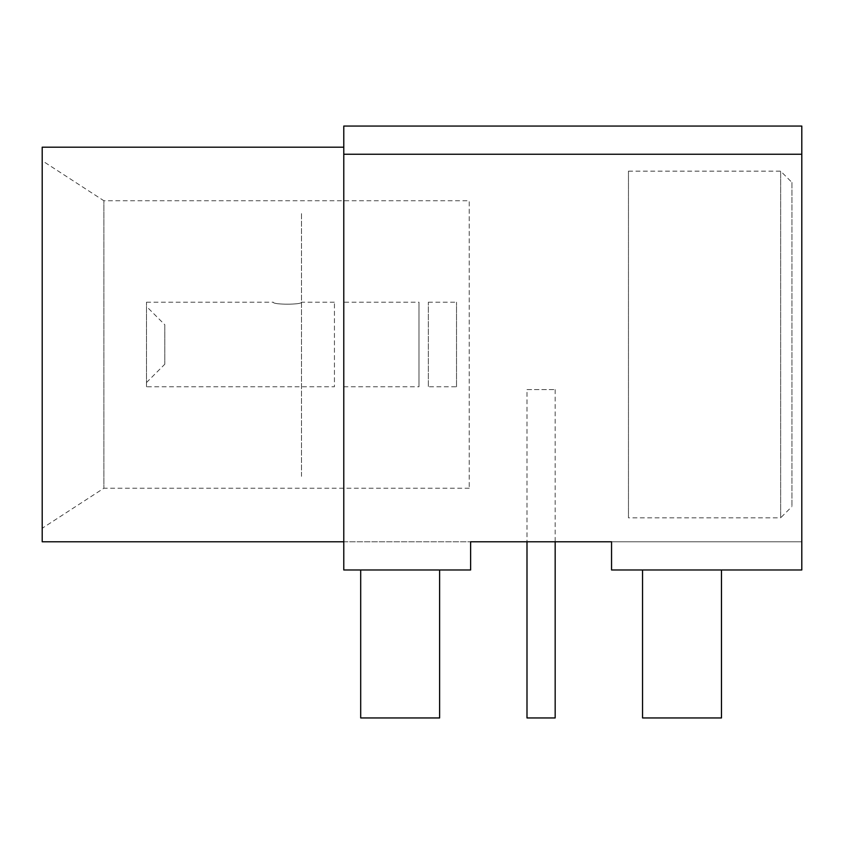 <?xml version="1.0" encoding="UTF-8"?>
<svg xmlns="http://www.w3.org/2000/svg" width="844" height="844" viewBox="0 0 844 844"><rect width="100%" height="100%" fill="white"/><g stroke="black" fill="none" stroke-linecap="round" stroke-linejoin="round"><path stroke-width="0.63" stroke-dasharray="4.22 3.17" d="M343.782 154.241L801.8 154.241L801.8 126.051L343.782 126.051L343.782 569.974L343.782 344.489L343.782 541.785L470.625 541.785L343.782 541.785L343.782 569.974L470.625 569.974L470.625 541.785M526.994 389.59L555.173 389.59L526.994 389.59L526.994 541.785L555.173 541.785L493.17 541.785L541.088 541.785M611.552 541.785L801.8 541.785L611.552 541.785L801.8 541.785L801.8 514.007L801.8 569.974L801.8 541.785L611.552 541.785L611.552 569.974L801.8 569.974L801.8 154.241M801.8 514.007L801.8 168.325L801.8 514.007M343.782 147.194L343.782 344.489L343.782 147.194M801.8 569.974L611.552 569.974L801.8 569.974M721.472 569.974L642.548 569.974L721.472 569.974L642.548 569.974L721.472 569.974L721.472 717.949L642.548 717.949M470.625 569.974L343.782 569.974L470.625 569.974M439.618 569.974L360.694 569.974L439.618 569.974L360.694 569.974L439.618 569.974L439.618 717.949L360.694 717.949L439.618 717.949L360.694 717.949L360.694 569.974M42.2 541.785L42.2 147.194M42.2 160.698L42.2 528.281L42.2 160.698L103.875 200.745L103.875 488.233L42.2 528.281M469.211 488.233L103.875 488.233L103.875 200.745L469.211 200.745L469.211 488.233L469.211 200.745M534.041 541.785L588.996 541.785L534.041 541.785C512.319 541.785 512.319 541.785 534.041 541.785M301.508 476.332L301.508 212.656L301.508 476.332M301.508 388.177L301.508 300.802L301.508 388.177M146.487 386.763L146.487 302.215L146.487 386.763L334.435 386.763L334.435 302.215L334.435 386.763M146.487 306.435L146.487 382.543L146.487 306.435L164.812 324.761L164.812 364.218L164.812 324.761M146.487 302.215L273.319 302.215C272.464 304.821 302.342 304.832 301.508 302.215L334.435 302.215M301.508 302.215C302.363 304.821 272.485 304.832 273.319 302.215M146.487 382.543L164.812 364.218M456.53 386.763L456.53 302.215L456.53 386.763L428.341 386.763L428.341 302.215L428.341 386.763M428.341 302.215L456.53 302.215M343.782 302.215L343.782 386.763L343.782 302.215L418.993 302.215L418.993 386.763L418.993 302.215M343.782 386.763L418.993 386.763M526.994 717.949L555.173 717.949M555.173 389.59L555.173 541.785M791.936 182.42L791.936 506.558L791.936 182.42L780.658 171.153L780.658 517.826L791.936 506.558M628.464 171.153L780.658 171.153L780.658 517.826L628.464 517.826L628.464 171.153L628.464 517.826"/><path stroke-width="1.27" d="M555.173 541.785L470.625 541.785L526.994 541.785L526.994 717.949L555.173 717.949L555.173 541.785L611.552 541.785L541.088 541.785M801.8 126.051L801.8 154.241L343.782 154.241L343.782 126.051L801.8 126.051M611.552 541.785L611.552 569.974L801.8 569.974L801.8 154.241M343.782 154.241L343.782 569.974L470.625 569.974L470.625 541.785M721.472 569.974L721.472 717.949L642.548 717.949L642.548 569.974L642.548 717.949M439.618 569.974L439.618 717.949L360.694 717.949L360.694 569.974M343.782 541.785L42.2 541.785L42.2 147.194L343.782 147.194"/></g></svg>
